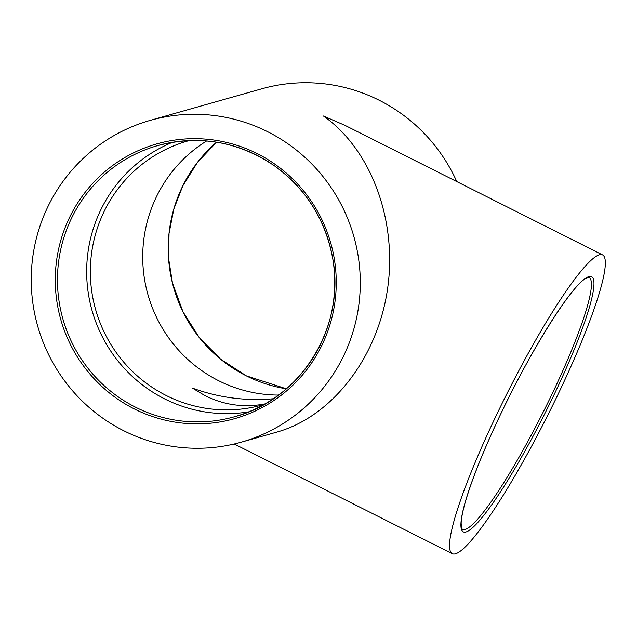 <?xml version="1.0" encoding="UTF-8"?>
<svg xmlns="http://www.w3.org/2000/svg" width="637" height="637" viewBox="0 0 637 637"><rect width="100%" height="100%" fill="white"/><g stroke="black" fill="none" stroke-linecap="round" stroke-linejoin="round"><path stroke-width="0.96" d="M599.393 254.784A167.213 23.075 116.7 0 0 502.147 403.332A167.213 23.075 116.7 0 0 452.31 553.672A167.213 23.075 116.7 0 0 548.051 414.655A167.213 23.075 116.7 0 0 602.57 254.904A167.213 23.075 116.7 0 0 599.393 254.784M248.836 411.813A140.912 138.46 74.2 0 1 164.665 398.897A140.912 138.46 74.2 0 1 86.728 267.229A140.912 138.46 74.2 0 1 172.563 142.274M123.809 430.771A167.213 164.306 -105.8 0 0 241.296 442.166A167.213 164.306 -105.8 0 0 353.861 236.526A167.213 164.306 -105.8 0 0 150.228 120.369A167.213 164.306 -105.8 0 0 31.85 265.374A167.213 164.306 -105.8 0 0 123.809 430.771M150.228 120.369L261.672 88.838A167.213 164.306 74.2 0 1 456.777 181.577M265.08 403.882C244.258 407.887 224.256 405.156 205.082 395.681L192.462 388.124C218.555 397.655 245.516 401.199 273.345 398.746M206.643 140.96A137.154 134.765 -105.8 0 0 142.887 263.79A137.154 134.765 -105.8 0 0 218.642 380.719A137.154 134.765 -105.8 0 0 278.544 395.067M264.029 404.479A137.154 134.765 74.2 0 1 262.643 404.877A137.154 134.765 74.2 0 1 166.281 395.537A137.154 134.765 74.2 0 1 90.852 259.872A137.154 134.765 74.2 0 1 187.955 140.936A137.154 134.765 74.2 0 1 189.34 140.554M241.296 442.166L277.023 432.053C332.068 416.51 377.47 357.851 387.503 289.286C397.599 220.728 371.275 149.528 323.429 115.998L345.166 125.449L602.57 254.904M465.145 529.443A140.912 19.444 -63.3 0 1 462.47 529.339L461.825 528.567L461.14 523.319C461.284 518.414 462.693 511.28 465.352 501.908C471.603 480.441 482.352 453.361 497.608 420.651C528.471 353.917 571.413 285.432 585.825 278.457L589.09 277.573A140.912 19.444 -63.3 0 1 547.095 404.264A140.912 19.444 -63.3 0 1 465.145 529.443M465.997 531.959A142.792 19.699 116.7 0 0 580.251 334.202A142.792 19.699 116.7 0 0 536.067 346.711A142.792 19.699 116.7 0 0 465.997 531.959M135.466 407.162A140.912 138.46 74.2 0 1 57.967 267.779A140.912 138.46 74.2 0 1 157.729 145.586A140.912 138.46 74.2 0 1 329.329 243.469A140.912 138.46 74.2 0 1 234.464 416.757A140.912 138.46 74.2 0 1 135.466 407.162M134.319 408.938A142.792 140.307 -105.8 0 0 335.898 272.461A142.792 140.307 -105.8 0 0 117.065 162.403A142.792 140.307 -105.8 0 0 134.319 408.938M216.58 142.186A140.912 138.46 -105.8 0 0 246.232 375.814A140.912 138.46 -105.8 0 0 286.363 388.817L246.264 375.814L220.76 359.292L199.325 337.602L182.97 311.764L172.468 282.995L168.59 258.359L169.044 233.46L173.821 209.079L182.763 185.972L197.494 162.339L216.588 142.194M157.729 145.586C199.628 134.67 238.668 141.518 274.85 166.114C305.664 188.679 324.83 218.817 332.339 256.528C346.616 325.531 301.468 399.423 234.464 416.757M234.225 443.989L452.31 553.672"/></g></svg>
